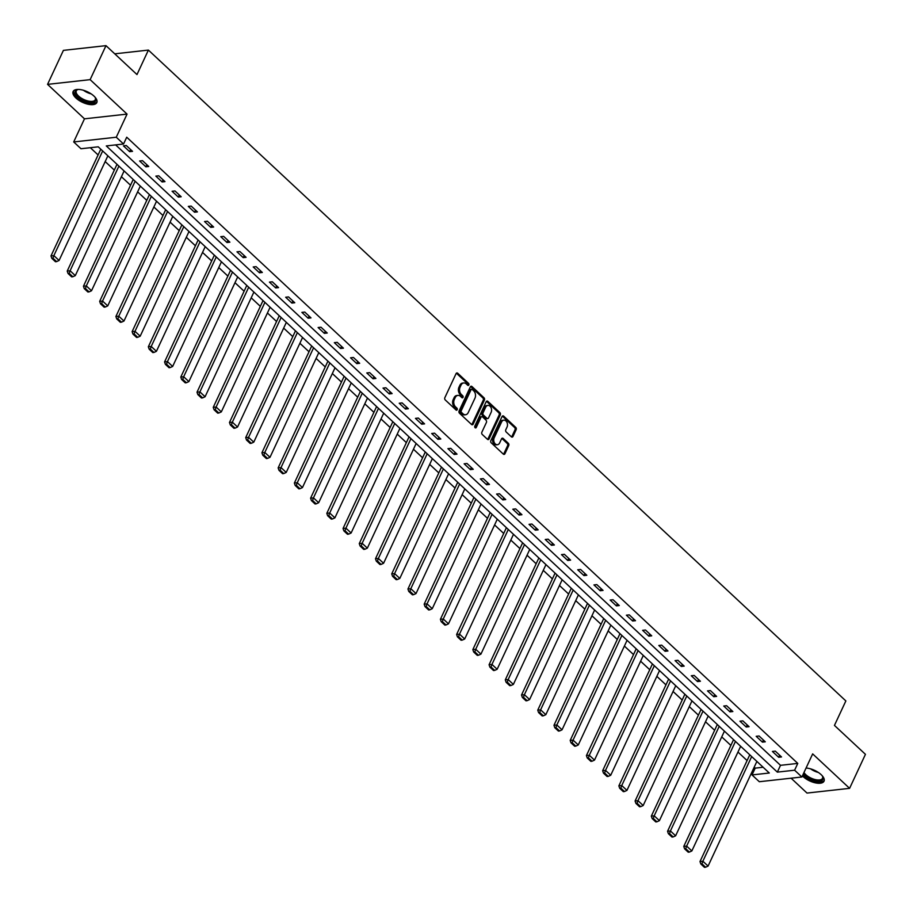 <?xml version="1.0" encoding="UTF-8"?>
<svg xmlns="http://www.w3.org/2000/svg" width="913" height="913" viewBox="0 0 913 913"><rect width="100%" height="100%" fill="white"/><g stroke="black" fill="none" stroke-linecap="round" stroke-linejoin="round"><path stroke-width="1.37" d="M468.837 384.966A1.153 0.833 83.7 0 0 468.563 383.369L457.71 373.246A1.643 1.187 83.7 0 0 456.066 373.634L444.859 397.657A1.643 1.187 83.7 0 0 445.259 399.951L456.112 410.063A1.153 0.833 83.7 0 0 456.979 408.202L455.576 406.89A5.261 3.8 83.7 0 1 454.297 399.563L455.233 397.566A5.261 3.8 83.7 0 1 457.927 395.386A5.261 3.8 83.7 0 1 460.494 396.345L461.898 397.657A1.153 0.833 83.7 0 0 462.765 395.786L461.362 394.473A5.261 3.8 83.7 0 1 460.095 387.158L461.019 385.149A5.261 3.8 83.7 0 1 463.713 382.969A5.261 3.8 83.7 0 1 466.281 383.928L467.684 385.24A1.153 0.833 83.7 0 0 468.837 384.966M467.639 385.195A1.153 0.833 83.7 0 0 467.41 383.494L456.557 373.371A1.643 1.187 83.7 0 0 456.352 373.223M456.055 410.017A1.153 0.833 83.7 0 0 455.827 408.328L454.423 407.015L455.576 406.89M461.852 397.612A1.153 0.833 83.7 0 0 461.624 395.911L460.22 394.599L461.362 394.473M802.413 775.867A13.067 5.82 -155 0 0 803.2 776.655A13.067 5.82 -155 0 0 815.355 782.852A13.067 5.82 -155 0 0 824.028 781.174A13.067 5.82 -155 0 0 821.152 774.658A13.067 5.82 -155 0 0 806.065 768.038M93.936 96.059A13.067 5.82 -155 0 0 81.793 89.851A13.067 5.82 -155 0 0 73.12 91.528A13.067 5.82 -155 0 0 75.996 98.056A13.067 5.82 -155 0 0 88.139 104.253A13.067 5.82 -155 0 0 96.812 102.576A13.067 5.82 -155 0 0 93.936 96.059M511.36 436.813A1.643 1.187 83.7 0 0 513.003 436.437L516.153 429.692A1.643 1.187 83.7 0 0 515.754 427.41L503.702 416.168A1.643 1.187 83.7 0 0 502.059 416.545L490.852 440.58A1.643 1.187 83.7 0 0 491.251 442.862L503.303 454.103A1.643 1.187 83.7 0 0 504.946 453.727L508.735 445.578A1.643 1.187 83.7 0 0 508.347 443.296L503.189 438.48A1.643 1.187 83.7 0 0 501.545 438.856L499.662 442.896A4.405 3.184 83.7 0 1 497.414 444.722A4.405 3.184 83.7 0 1 494.264 442.52A4.405 3.184 83.7 0 1 494.195 437.806L501.579 421.989A4.405 3.184 83.7 0 1 503.816 420.163A4.405 3.184 83.7 0 1 506.966 422.365A4.405 3.184 83.7 0 1 507.035 427.079L505.802 429.715A1.643 1.187 83.7 0 0 506.201 432.009L511.36 436.813M794.607 770.207L801.888 776.997L759.308 781.722L752.027 774.932L769.294 773.014L98.239 146.822L80.983 148.739L73.702 141.949L116.271 137.224L123.552 144.014L106.296 145.932L777.34 772.124L794.607 770.207L797.779 763.405L126.724 137.212L123.552 144.014M105.988 45.65L90.136 79.648L47.556 84.373L63.408 50.375L105.988 45.65L136.984 74.569L148.397 50.089L845.86 700.933L834.448 725.413L865.444 754.332L849.592 788.341L812.661 753.887L801.888 776.997M47.556 84.373L84.475 118.827L127.055 114.102L90.136 79.648M127.055 114.102L116.271 137.224M484.404 400.065A1.643 1.187 83.7 0 0 484.004 397.783L471.953 386.541A1.643 1.187 83.7 0 0 470.309 386.918L459.102 410.953A1.643 1.187 83.7 0 0 459.501 413.235L471.553 424.477A1.643 1.187 83.7 0 0 473.196 424.089L484.404 400.065L483.251 400.191A1.643 1.187 83.7 0 0 482.851 397.908L470.8 386.667A1.643 1.187 83.7 0 0 470.594 386.507M487.827 401.355L499.879 412.596A1.643 1.187 83.7 0 1 500.278 414.879L489.071 438.902A1.643 1.187 83.7 0 1 487.428 439.29L482.269 434.474A1.643 1.187 83.7 0 1 481.87 432.191L486.412 422.445A1.643 1.187 83.7 0 0 486.013 420.163L482.6 416.967A1.643 1.187 83.7 0 0 480.957 417.355L476.221 427.501A1.153 0.833 83.7 0 1 474.794 426.166L486.184 401.731A1.643 1.187 83.7 0 1 487.827 401.355L486.675 401.48L498.726 412.722L499.879 412.596M791.092 778.196L807.012 793.066L849.592 788.341M148.397 50.089L114.753 53.821M115.643 144.893L780.512 765.322L797.779 763.405M123.415 145.84L129.646 151.661L132.522 151.341L126.291 145.521L123.415 145.84M139.632 160.985L145.875 166.805L148.751 166.486L142.508 160.665L139.632 160.985M155.861 176.118L162.103 181.938L164.979 181.619L158.736 175.798L155.861 176.118M172.089 191.262L178.32 197.082L181.196 196.763L174.965 190.943L172.089 191.262M188.306 206.395L194.549 212.227L197.425 211.907L191.182 206.087L188.306 206.395M204.535 221.539L210.777 227.36L213.653 227.04L207.411 221.22L204.535 221.539M220.763 236.684L226.995 242.504L229.882 242.185L223.639 236.364L220.763 236.684M236.981 251.817L243.223 257.649L246.099 257.329L239.857 251.497L236.981 251.817M253.209 266.961L259.452 272.782L262.328 272.462L256.085 266.642L253.209 266.961M269.438 282.106L275.68 287.926L278.556 287.606L272.314 281.786L269.438 282.106M285.655 297.239L291.898 303.07L294.773 302.751L288.531 296.919L285.655 297.239M301.883 312.383L308.126 318.203L311.002 317.884L304.759 312.063L301.883 312.383M318.112 327.527L324.355 333.348L327.231 333.028L320.988 327.208L318.112 327.527M334.341 342.66L340.572 348.492L343.448 348.173L337.217 342.341L334.341 342.66M350.558 357.805L356.8 363.625L359.676 363.306L353.434 357.485L350.558 357.805M366.786 372.949L373.029 378.769L375.905 378.45L369.662 372.63L366.786 372.949M383.015 388.082L389.246 393.914L392.122 393.594L385.891 387.763L383.015 388.082M399.232 403.226L405.475 409.047L408.351 408.727L402.108 402.907L399.232 403.226M415.461 418.371L421.703 424.191L424.579 423.872L418.337 418.051L415.461 418.371M431.689 433.504L437.92 439.324L440.808 439.005L434.565 433.184L431.689 433.504M447.906 448.648L454.149 454.469L457.025 454.149L450.782 448.329L447.906 448.648M464.135 463.793L470.378 469.613L473.254 469.293L467.011 463.473L464.135 463.793M480.364 478.926L486.606 484.746L489.482 484.426L483.239 478.606L480.364 478.926M496.581 494.07L502.823 499.89L505.699 499.571L499.457 493.75L496.581 494.07M512.809 509.203L519.052 515.035L521.928 514.715L515.685 508.883L512.809 509.203M529.038 524.347L535.28 530.168L538.156 529.848L531.914 524.028L529.038 524.347M545.255 539.492L551.498 545.312L554.374 544.993L548.142 539.172L545.255 539.492M561.484 554.625L567.726 560.456L570.602 560.137L564.36 554.305L561.484 554.625M577.712 569.769L583.955 575.589L586.831 575.27L580.588 569.45L577.712 569.769M593.941 584.913L600.172 590.734L603.048 590.414L596.817 584.594L593.941 584.913M610.158 600.046L616.401 605.878L619.276 605.559L613.034 599.727L610.158 600.046M626.386 615.191L632.629 621.011L635.505 620.692L629.262 614.871L626.386 615.191M642.615 630.335L648.846 636.156L651.722 635.836L645.491 630.016L642.615 630.335M658.832 645.468L665.075 651.3L667.951 650.98L661.708 645.149L658.832 645.468M675.061 660.613L681.303 666.433L684.179 666.113L677.937 660.293L675.061 660.613M691.289 675.757L697.532 681.577L700.408 681.258L694.165 675.437L691.289 675.757M707.507 690.89L713.749 696.71L716.625 696.402L710.382 690.57L707.507 690.89M723.735 706.034L729.978 711.855L732.854 711.535L726.611 705.715L723.735 706.034M739.964 721.179L746.206 726.999L749.082 726.68L742.84 720.859L739.964 721.179M756.181 736.312L762.423 742.132L765.299 741.813L759.068 735.992L756.181 736.312M772.409 751.456L778.652 757.276L781.528 756.957L775.285 751.137L772.409 751.456M90.33 147.701L98.09 154.948M105.189 161.578L114.308 170.092M121.418 176.711L130.536 185.225M137.635 191.856L146.765 200.369M153.863 207L162.982 215.514M170.092 222.133L179.21 230.647M186.309 237.277L195.439 245.791M202.538 252.422L211.668 260.935M218.766 267.555L227.885 276.068M234.983 282.699L244.113 291.213M251.212 297.832L260.342 306.346M267.441 312.976L276.559 321.49M283.658 328.121L292.788 336.635M299.886 343.254L309.016 351.767M316.115 358.398L325.233 366.912M332.343 373.543L341.462 382.056M348.561 388.676L357.691 397.189M364.789 403.82L373.908 412.334M381.018 418.964L390.136 427.478M397.235 434.097L406.365 442.611M413.463 449.242L422.582 457.755M429.692 464.386L438.811 472.9M445.909 479.519L455.039 488.033M462.138 494.663L471.268 503.177M478.366 509.808L487.485 518.322M494.584 524.941L503.714 533.454M510.812 540.085L519.942 548.599M527.041 555.218L536.159 563.743M543.269 570.363L552.388 578.876M559.486 585.507L568.616 594.021M575.715 600.64L584.834 609.154M591.944 615.784L601.062 624.298M608.161 630.929L617.291 639.442M624.389 646.062L633.508 654.575M640.618 661.206L649.736 669.72M656.835 676.35L665.965 684.864M673.064 691.483L682.194 699.997M689.292 706.628L698.411 715.141M705.509 721.772L714.639 730.286M721.738 736.905L730.868 745.419M737.966 752.05L747.085 760.563M754.195 767.194L755.199 768.13L763.12 767.251M755.199 768.13L752.027 774.932M84.475 118.827L73.702 141.949M780.512 765.322L777.34 772.124M129.646 151.661L130.627 149.572M145.875 166.805L146.856 164.705M162.103 181.938L163.073 179.85M178.32 197.082L179.302 194.994M194.549 212.227L195.53 210.127M210.777 227.36L211.748 225.271M226.995 242.504L227.976 240.416M243.223 257.649L244.205 255.549M259.452 272.782L260.422 270.693M275.68 287.926L276.65 285.837M291.898 303.07L292.879 300.97M308.126 318.203L309.096 316.115M324.355 333.348L325.325 331.259M340.572 348.492L341.553 346.392M356.8 363.625L357.782 361.537M373.029 378.769L373.999 376.67M389.246 393.914L390.228 391.814M405.475 409.047L406.456 406.958M421.703 424.191L422.673 422.091M437.92 439.324L438.902 437.236M454.149 454.469L455.131 452.38M470.378 469.613L471.348 467.513M486.606 484.746L487.576 482.657M502.823 499.89L503.805 497.802M519.052 515.035L520.022 512.935M535.28 530.168L536.251 528.079M551.498 545.312L552.479 543.224M567.726 560.456L568.708 558.357M583.955 575.589L584.925 573.501M600.172 590.734L601.153 588.645M616.401 605.878L617.382 603.778M632.629 621.011L633.599 618.923M648.846 636.156L649.828 634.067M665.075 651.3L666.056 649.2M681.303 666.433L682.273 664.344M697.532 681.577L698.502 679.477M713.749 696.71L714.731 694.622M729.978 711.855L730.948 709.766M746.206 726.999L747.176 724.899M762.423 742.132L763.405 740.044M778.652 757.276L779.622 755.188M463.713 382.969L462.56 383.095A5.261 3.8 83.7 0 0 459.878 385.275L461.019 385.149M460.22 394.599A5.261 3.8 83.7 0 1 458.942 387.283L459.878 385.275M457.927 395.386L456.774 395.512A5.261 3.8 83.7 0 0 454.081 397.691L455.233 397.566M454.423 407.015A5.261 3.8 83.7 0 1 453.156 399.7L454.081 397.691M471.759 424.636A1.643 1.187 83.7 0 0 472.044 424.225L483.251 400.191M472.204 389.452A1.153 0.833 83.7 0 0 471.051 389.725L461.213 410.816A1.153 0.833 83.7 0 0 461.499 412.414L462.982 413.794A5.261 3.8 83.7 0 0 465.55 414.753A5.261 3.8 83.7 0 0 468.232 412.573L474.965 398.159A5.261 3.8 83.7 0 0 473.687 390.832L472.204 389.452M471.051 389.577A1.153 0.833 83.7 0 0 469.898 389.851L471.051 389.725M465.55 414.753L464.397 414.879A5.261 3.8 83.7 0 1 461.83 413.92L460.346 412.539A1.153 0.833 83.7 0 1 460.072 410.941L469.898 389.851M487.633 439.45A1.643 1.187 83.7 0 0 487.919 439.039L499.126 415.004A1.643 1.187 83.7 0 0 498.726 412.722M481.79 416.67L480.637 416.796A1.643 1.187 83.7 0 0 479.804 417.481L475.068 427.626L476.221 427.501M491.126 412.334A4.405 3.184 83.7 0 0 491.057 407.62A4.405 3.184 83.7 0 0 487.919 405.418A4.405 3.184 83.7 0 0 485.67 407.232L483.068 412.813A1.643 1.187 83.7 0 0 483.468 415.095L486.891 418.291A1.643 1.187 83.7 0 0 488.535 417.903L491.126 412.334M487.919 405.418L486.766 405.543A4.405 3.184 83.7 0 0 484.518 407.369L485.67 407.232M487.69 418.588L486.538 418.713A1.643 1.187 83.7 0 1 485.739 418.416L482.315 415.221A1.643 1.187 83.7 0 1 481.916 412.938L484.518 407.369M503.816 420.163L502.675 420.288A4.405 3.184 83.7 0 0 500.427 422.114L501.579 421.989M497.414 444.722L496.261 444.848A4.405 3.184 83.7 0 1 493.111 442.645A4.405 3.184 83.7 0 1 493.043 437.932L500.427 422.114M503.508 454.263A1.643 1.187 83.7 0 0 503.793 453.852L507.594 445.704A1.643 1.187 83.7 0 0 507.194 443.421L502.036 438.605A1.643 1.187 83.7 0 0 501.83 438.445M511.565 436.973A1.643 1.187 83.7 0 0 511.851 436.562L515 429.818A1.643 1.187 83.7 0 0 514.601 427.535L502.549 416.294A1.643 1.187 83.7 0 0 502.344 416.134M100.772 149.196L50.991 255.937L53.867 255.617L102.667 150.965M107.871 155.815L59.071 260.467L56.606 261.609L52.965 258.208L51.813 258.333L55.453 261.734L56.606 261.609M52.965 258.208L53.867 255.617L59.071 260.467M51.813 258.333L50.991 255.937M95.043 97.189A11.31 5.033 25 0 1 95.42 97.851A11.31 5.033 25 0 1 95.431 101.206A11.31 5.033 25 0 1 82.261 99.985A11.31 5.033 25 0 1 75.505 90.729A11.31 5.033 25 0 1 77.639 89.554A11.31 5.033 25 0 1 78.392 89.428M78.107 89.463A10.477 4.656 -155 0 0 76.566 90.433A10.477 4.656 -155 0 0 76.293 90.866A10.477 4.656 -155 0 0 83.311 99.266A10.477 4.656 -155 0 0 95.02 100.145A10.477 4.656 -155 0 0 95.283 99.711A10.477 4.656 -155 0 0 95.192 97.429M73.554 90.878A12.987 5.775 -155 0 0 82.821 101.115A12.987 5.775 -155 0 0 96.915 101.982A12.987 5.775 -155 0 0 97.029 101.822M822.248 775.788A11.31 5.033 25 0 1 822.636 776.449A11.31 5.033 25 0 1 817.934 781.151A11.31 5.033 25 0 1 804.924 775.434A11.31 5.033 25 0 1 803.406 773.745M803.988 772.501A10.477 4.656 -155 0 0 805.814 774.681A10.477 4.656 -155 0 0 815.549 779.656A10.477 4.656 -155 0 0 822.499 778.31A10.477 4.656 -155 0 0 822.408 776.027M802.949 774.726A12.987 5.775 -155 0 0 803.771 775.559A12.987 5.775 -155 0 0 815.412 781.631A12.987 5.775 -155 0 0 824.245 780.421M117.001 164.329L67.22 271.081L70.096 270.762L118.895 166.109M124.1 170.959L75.3 275.612L72.823 276.753L69.194 273.352L68.041 273.478L71.682 276.879L72.823 276.753M69.194 273.352L70.096 270.762L75.3 275.612M68.041 273.478L67.22 271.081M133.218 179.473L83.448 286.214L86.324 285.895L135.124 181.242M140.317 186.092L91.517 290.756L89.052 291.886L85.411 288.497L84.258 288.622L87.899 292.012L89.052 291.886M85.411 288.497L86.324 285.895L91.517 290.756M84.258 288.622L83.448 286.214M149.447 194.617L99.665 301.358L102.541 301.039L151.353 196.386M156.545 201.237L107.745 305.889L105.28 307.03L101.64 303.63L100.487 303.755L104.128 307.156L105.28 307.03M101.64 303.63L102.541 301.039L107.745 305.889M100.487 303.755L99.665 301.358M165.675 209.75L115.894 316.503L118.77 316.183L167.57 211.531M172.774 216.381L123.974 321.034L121.509 322.163L117.868 318.774L116.716 318.899L120.356 322.3L121.509 322.163M117.868 318.774L118.77 316.183L123.974 321.034M116.716 318.899L115.894 316.503M181.892 224.895L132.123 331.636L134.998 331.316L183.798 226.664M189.002 231.514L140.191 336.178L137.726 337.308L134.085 333.907L132.933 334.044L136.573 337.433L137.726 337.308M134.085 333.907L134.998 331.316L140.191 336.178M132.933 334.044L132.123 331.636M198.121 240.028L148.34 346.78L151.216 346.461L200.027 241.808M205.22 246.658L156.42 351.311L153.955 352.452L150.314 349.051L149.161 349.177L152.802 352.578L153.955 352.452M150.314 349.051L151.216 346.461L156.42 351.311M149.161 349.177L148.34 346.78M214.35 255.172L164.568 361.925L167.444 361.605L216.244 256.952M221.448 261.803L172.648 366.455L170.183 367.585L166.543 364.196L165.39 364.321L169.031 367.722L170.183 367.585M166.543 364.196L167.444 361.605L172.648 366.455M165.39 364.321L164.568 361.925M230.567 270.316L180.797 377.058L183.673 376.738L232.473 272.085M237.677 276.936L188.877 381.6L186.4 382.73L182.76 379.329L181.619 379.466L185.248 382.855L186.4 382.73M182.76 379.329L183.673 376.738L188.877 381.6M181.619 379.466L180.797 377.058M246.795 285.449L197.014 392.202L199.901 391.882L248.701 287.23M253.894 292.08L205.094 396.733L202.629 397.874L198.988 394.473L197.836 394.599L201.476 398L202.629 397.874M198.988 394.473L199.901 391.882L205.094 396.733M197.836 394.599L197.014 392.202M263.024 300.594L213.243 407.346L216.119 407.027L264.918 302.363M270.122 307.225L221.323 411.877L218.858 413.007L215.217 409.617L214.064 409.743L217.705 413.144L218.858 413.007M215.217 409.617L216.119 407.027L221.323 411.877M214.064 409.743L213.243 407.346M279.252 315.738L229.471 422.479L232.347 422.16L281.147 317.507M286.351 322.357L237.551 427.01L235.075 428.151L231.434 424.75L230.293 424.887L233.933 428.277L235.075 428.151M231.434 424.75L232.347 422.16L237.551 427.01M230.293 424.887L229.471 422.479M295.47 330.871L245.7 437.624L248.576 437.304L297.376 332.652M302.568 337.502L253.768 442.154L251.303 443.296L247.663 439.895L246.51 440.02L250.151 443.421L251.303 443.296M247.663 439.895L248.576 437.304L253.768 442.154M246.51 440.02L245.7 437.624M311.698 346.016L261.917 452.768L264.793 452.449L313.593 347.785M318.797 352.646L269.997 457.299L267.532 458.429L263.891 455.039L262.739 455.165L266.379 458.566L267.532 458.429M263.891 455.039L264.793 452.449L269.997 457.299M262.739 455.165L261.917 452.768M327.927 361.16L278.145 467.901L281.021 467.582L329.821 362.929M335.025 367.779L286.226 472.432L283.749 473.573L280.108 470.172L278.967 470.309L282.608 473.699L283.749 473.573M280.108 470.172L281.021 467.582L286.226 472.432M278.967 470.309L278.145 467.901M344.144 376.293L294.374 483.045L297.25 482.726L346.05 378.073M351.243 382.924L302.443 487.576L299.978 488.717L296.337 485.317L295.184 485.442L298.825 488.843L299.978 488.717M296.337 485.317L297.25 482.726L302.443 487.576M295.184 485.442L294.374 483.045M360.373 391.437L310.591 498.178L313.467 497.87L362.278 393.206M367.471 398.068L318.671 502.721L316.206 503.85L312.566 500.461L311.413 500.586L315.053 503.976L316.206 503.85M312.566 500.461L313.467 497.87L318.671 502.721M311.413 500.586L310.591 498.178M376.601 406.582L326.82 513.323L329.696 513.003L378.496 408.351M383.7 413.201L334.9 517.854L332.435 518.995L328.794 515.594L327.641 515.719L331.282 519.12L332.435 518.995M328.794 515.594L329.696 513.003L334.9 517.854M327.641 515.719L326.82 513.323M392.818 421.715L343.048 528.467L345.924 528.148L394.724 423.495M399.928 428.345L351.117 532.998L348.652 534.139L345.011 530.738L343.859 530.864L347.499 534.265L348.652 534.139M345.011 530.738L345.924 528.148L351.117 532.998M343.859 530.864L343.048 528.467M409.047 436.859L359.266 543.6L362.141 543.281L410.953 438.628M416.145 443.478L367.346 548.142L364.88 549.272L361.24 545.883L360.087 546.008L363.728 549.398L364.88 549.272M361.24 545.883L362.141 543.281L367.346 548.142M360.087 546.008L359.266 543.6M425.275 452.003L375.494 558.745L378.37 558.425L427.17 453.772M432.374 458.623L383.574 563.275L381.109 564.417L377.468 561.016L376.316 561.141L379.956 564.542L381.109 564.417M377.468 561.016L378.37 558.425L383.574 563.275M376.316 561.141L375.494 558.745M441.493 467.136L391.723 573.889L394.599 573.569L443.398 468.917M448.603 473.767L399.803 578.42L397.326 579.55L393.686 576.16L392.544 576.286L396.174 579.687L397.326 579.55M393.686 576.16L394.599 573.569L399.803 578.42M392.544 576.286L391.723 573.889M457.721 482.281L407.94 589.022L410.827 588.702L459.627 484.05M464.82 488.9L416.02 593.564L413.555 594.694L409.914 591.293L408.762 591.43L412.402 594.82L413.555 594.694M409.914 591.293L410.827 588.702L416.02 593.564M408.762 591.43L407.94 589.022M473.95 497.414L424.168 604.166L427.044 603.847L475.844 499.194M481.048 504.044L432.248 608.697L429.783 609.838L426.143 606.437L424.99 606.563L428.631 609.964L429.783 609.838M426.143 606.437L427.044 603.847L432.248 608.697M424.99 606.563L424.168 604.166M490.167 512.558L440.397 619.311L443.273 618.991L492.073 514.339M497.277 519.189L448.477 623.841L446.001 624.971L442.36 621.582L441.219 621.707L444.859 625.108L446.001 624.971M442.36 621.582L443.273 618.991L448.477 623.841M441.219 621.707L440.397 619.311M506.395 527.703L456.626 634.444L459.501 634.124L508.301 529.472M513.494 534.322L464.694 638.986L462.229 640.116L458.588 636.715L457.436 636.852L461.076 640.241L462.229 640.116M458.588 636.715L459.501 634.124L464.694 638.986M457.436 636.852L456.626 634.444M522.624 542.836L472.843 649.588L475.719 649.269L524.519 544.616M529.723 549.466L480.923 654.119L478.458 655.26L474.817 651.859L473.664 651.985L477.305 655.386L478.458 655.26M474.817 651.859L475.719 649.269L480.923 654.119M473.664 651.985L472.843 649.588M538.853 557.98L489.071 664.732L491.947 664.413L540.747 559.749M545.951 564.611L497.151 669.263L494.675 670.393L491.034 667.004L489.893 667.129L493.534 670.53L494.675 670.393M491.034 667.004L491.947 664.413L497.151 669.263M489.893 667.129L489.071 664.732M555.07 573.124L505.3 679.865L508.176 679.546L556.976 574.893M562.168 579.744L513.368 684.408L510.903 685.537L507.263 682.137L506.11 682.273L509.751 685.663L510.903 685.537M507.263 682.137L508.176 679.546L513.368 684.408M506.11 682.273L505.3 679.865M571.298 588.257L521.517 695.01L524.393 694.69L573.193 590.038M578.397 594.888L529.597 699.541L527.132 700.682L523.491 697.281L522.339 697.406L525.979 700.807L527.132 700.682M523.491 697.281L524.393 694.69L529.597 699.541M522.339 697.406L521.517 695.01M587.527 603.402L537.746 710.154L540.622 709.835L589.421 605.171M594.625 610.032L545.826 714.685L543.361 715.815L539.72 712.425L538.567 712.551L542.208 715.952L543.361 715.815M539.72 712.425L540.622 709.835L545.826 714.685M538.567 712.551L537.746 710.154M603.744 618.546L553.974 725.287L556.85 724.968L605.65 620.315M610.854 625.165L562.043 729.818L559.578 730.959L555.937 727.558L554.784 727.695L558.425 731.085L559.578 730.959M555.937 727.558L556.85 724.968L562.043 729.818M554.784 727.695L553.974 725.287M619.973 633.679L570.191 740.432L573.067 740.112L621.879 635.459M627.071 640.31L578.271 744.962L575.806 746.104L572.166 742.703L571.013 742.828L574.654 746.229L575.806 746.104M572.166 742.703L573.067 740.112L578.271 744.962M571.013 742.828L570.191 740.432M636.201 648.823L586.42 755.576L589.296 755.256L638.096 650.592M643.3 655.454L594.5 760.107L592.035 761.237L588.394 757.847L587.242 757.973L590.882 761.362L592.035 761.237M588.394 757.847L589.296 755.256L594.5 760.107M587.242 757.973L586.42 755.576M652.418 663.968L602.648 770.709L605.524 770.389L654.324 665.737M659.528 670.587L610.717 775.24L608.252 776.381L604.611 772.98L603.459 773.106L607.099 776.507L608.252 776.381M604.611 772.98L605.524 770.389L610.717 775.24M603.459 773.106L602.648 770.709M668.647 679.101L618.866 785.853L621.753 785.534L670.553 680.881M675.746 685.731L626.946 790.384L624.481 791.525L620.84 788.124L619.687 788.25L623.328 791.651L624.481 791.525M620.84 788.124L621.753 785.534L626.946 790.384M619.687 788.25L618.866 785.853M684.876 694.245L635.094 800.986L637.97 800.667L686.77 696.014M691.974 700.876L643.174 805.528L640.709 806.658L637.069 803.269L635.916 803.394L639.557 806.784L640.709 806.658M637.069 803.269L637.97 800.667L643.174 805.528M635.916 803.394L635.094 800.986M701.093 709.39L651.323 816.131L654.199 815.811L702.999 711.159M708.203 716.009L659.403 820.661L656.926 821.803L653.286 818.402L652.144 818.527L655.785 821.928L656.926 821.803M653.286 818.402L654.199 815.811L659.403 820.661M652.144 818.527L651.323 816.131M717.321 724.523L667.551 831.275L670.427 830.956L719.227 726.303M724.42 731.153L675.62 835.806L673.155 836.947L669.514 833.546L668.362 833.672L672.002 837.073L673.155 836.947M669.514 833.546L670.427 830.956L675.62 835.806M668.362 833.672L667.551 831.275M733.55 739.667L683.769 846.408L686.644 846.089L735.444 741.436M740.648 746.286L691.849 850.95L689.383 852.08L685.743 848.691L684.59 848.816L688.231 852.206L689.383 852.08M685.743 848.691L686.644 846.089L691.849 850.95M684.59 848.816L683.769 846.408M749.778 754.8L699.997 861.552L702.873 861.233L751.673 756.58M756.877 761.431L708.077 866.083L705.601 867.224L701.96 863.824L700.819 863.949L704.459 867.35L705.601 867.224M701.96 863.824L702.873 861.233L708.077 866.083M700.819 863.949L699.997 861.552M467.41 383.494L468.563 383.369M455.827 408.328L456.979 408.202M461.624 395.911L462.765 395.786M458.942 387.283L460.095 387.158M453.156 399.7L454.297 399.563M456.557 373.371L457.71 373.246M472.044 424.225L473.196 424.089M470.8 386.667L471.953 386.541M482.851 397.908L484.004 397.783M460.072 410.941L461.213 410.816M460.346 412.539L461.499 412.414M461.83 413.92L462.982 413.794M499.126 415.004L500.278 414.879M487.919 439.039L489.071 438.902M479.804 417.481L480.957 417.355M481.916 412.938L483.068 412.813M482.315 415.221L483.468 415.095M485.739 418.416L486.891 418.291M493.043 437.932L494.195 437.806M502.036 438.605L503.189 438.48M507.194 443.421L508.347 443.296M507.594 445.704L508.735 445.578M503.793 453.852L504.946 453.727M502.549 416.294L503.702 416.168M514.601 427.535L515.754 427.41M515 429.818L516.153 429.692M511.851 436.562L513.003 436.437M91.117 93.856A10.477 4.656 25 0 1 83.46 90.284M818.333 772.455A10.477 4.656 25 0 1 810.676 768.883M470.492 389.372L471.644 389.246"/></g></svg>
